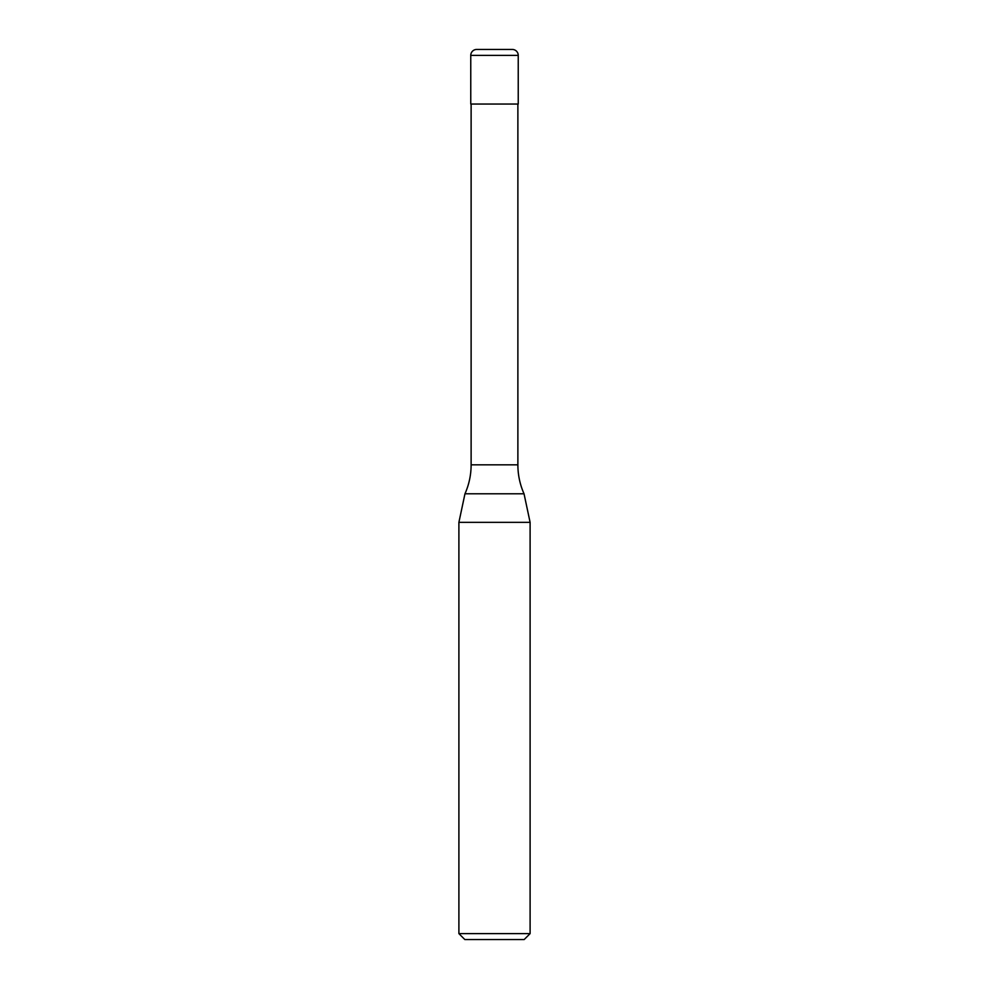 <?xml version="1.0" encoding="UTF-8"?>
<svg xmlns="http://www.w3.org/2000/svg" width="989" height="989" viewBox="0 0 989 989"><rect width="100%" height="100%" fill="white"/><g stroke="black" fill="none" stroke-linecap="round" stroke-linejoin="round"><path stroke-width="1.48" d="M470.764 55.384A5.934 5.934 0 0 1 476.698 49.45L512.302 49.45A5.934 5.934 0 0 1 518.236 55.384L470.764 55.384L470.764 104.043L518.236 104.043L518.236 55.384M517.877 464.83L471.123 464.83A71.208 71.208 0 0 1 464.966 493.795L524.034 493.795A71.208 71.208 0 0 1 517.877 464.83L517.877 104.043M458.896 933.616L530.104 933.616L524.17 939.55L464.83 939.55L458.896 933.616L458.896 522.34L530.104 522.34L524.034 493.795M530.104 933.616L530.104 522.34M464.966 493.795L458.896 522.34M471.123 464.83L471.123 104.043"/></g></svg>
